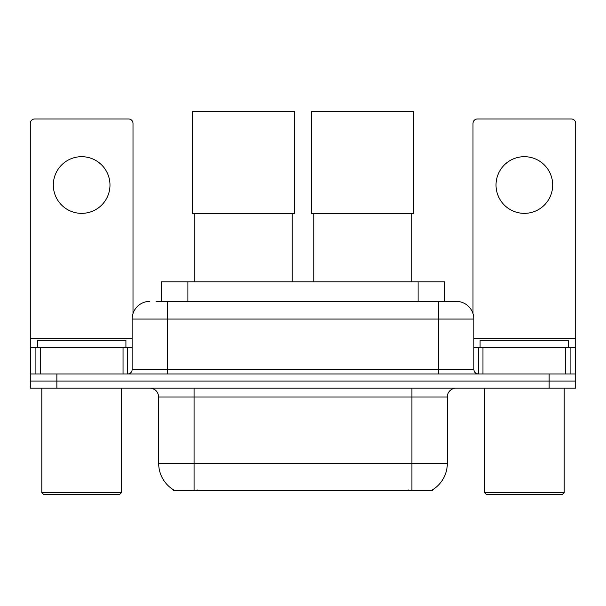 <?xml version="1.0" encoding="UTF-8"?>
<svg xmlns="http://www.w3.org/2000/svg" width="606" height="606" viewBox="0 0 606 606"><rect width="100%" height="100%" fill="white"/><g stroke="black" fill="none" stroke-linecap="round" stroke-linejoin="round"><path stroke-width="0.91" d="M161.355 301.364L161.355 281.881L444.645 281.881L444.645 301.364M432.267 489.966L432.267 490.837L173.733 490.837L173.733 489.966M173.998 490.118A30.989 30.989 0 0 1 158.681 463.385L194.094 463.385L194.094 490.118L411.906 490.118L411.906 463.385L447.319 463.385L447.319 396.983A8.855 8.855 0 0 1 456.174 388.128M158.681 463.385L158.681 396.983C158.158 391.605 155.204 388.658 149.826 388.128M432.002 490.118A30.989 30.989 0 0 0 447.319 463.385M56.858 388.128L575.7 388.128L575.7 381.045L30.3 381.045L30.3 388.128L56.858 388.128L56.858 381.045L30.3 381.045L30.3 347.405L40.261 347.405L40.261 373.963M156.431 301.364L456.174 301.364A17.71 17.71 0 0 1 473.877 319.067L473.877 369.539C474.142 372.228 475.619 373.705 478.308 373.963M156.03 301.364L167.536 301.364L167.536 319.067L132.123 319.067L132.123 369.539A4.424 4.424 0 0 1 127.692 373.963M149.826 301.364A17.71 17.71 0 0 0 132.123 319.067M549.142 388.128L549.142 381.045L575.7 381.045L575.7 347.405L575.7 373.963L30.3 373.963M549.142 373.963L549.142 381.045L56.858 381.045L56.858 373.963M473.877 319.067L438.464 319.067L438.464 301.364L456.174 301.364M81.651 156.689A28.33 28.33 0 0 0 53.32 185.019A28.33 28.33 0 0 0 81.651 213.357A28.33 28.33 0 0 0 109.981 185.019A28.33 28.33 0 0 0 81.651 156.689M123.048 373.963L123.048 347.405L40.261 347.405M133.002 313.537L133.002 123.397A4.424 4.424 0 0 0 128.578 118.973L34.724 118.973A4.424 4.424 0 0 0 30.3 123.397L30.3 347.405M123.048 347.405L132.123 347.405M119.723 494.375L43.579 494.375L41.806 492.61L121.495 492.61L119.723 494.375M41.806 388.128L41.806 492.61M121.495 388.128L121.495 492.61M125.919 347.405L125.919 340.322L37.383 340.322L37.383 347.405M194.806 213.441L194.806 281.881M292.198 213.441L292.198 281.881M192.594 111.625L294.41 111.625L294.41 213.441L192.594 213.441L192.594 111.625M313.802 213.441L313.802 281.881M411.194 213.441L411.194 281.881M311.59 111.625L413.406 111.625L413.406 213.441L311.59 213.441L311.59 111.625M524.349 156.689A28.33 28.33 0 0 0 496.019 185.019A28.33 28.33 0 0 0 524.349 213.357A28.33 28.33 0 0 0 552.68 185.019A28.33 28.33 0 0 0 524.349 156.689M565.739 373.963L565.739 347.405L482.952 347.405L482.952 373.963M565.739 347.405L575.7 347.405L575.7 123.397A4.424 4.424 0 0 0 571.276 118.973L477.422 118.973A4.424 4.424 0 0 0 472.998 123.397L472.998 313.537M473.877 347.405L482.952 347.405M562.421 494.375L486.277 494.375L484.505 492.61L564.194 492.61L562.421 494.375M484.505 388.128L484.505 492.61M564.194 388.128L564.194 492.61M568.617 347.405L568.617 340.322L480.081 340.322L480.081 347.405M408.361 490.837L408.361 489.966M197.639 490.837L197.639 489.966M187.913 301.364L187.913 281.881M418.087 301.364L418.087 281.881M411.906 388.128L411.906 396.983L158.681 396.983M447.319 396.983L411.906 396.983L411.906 463.385L194.094 463.385L194.094 388.128M167.536 373.963L167.536 369.539L473.877 369.539M132.123 369.539L167.536 369.539L167.536 319.067L438.464 319.067L438.464 373.963M132.123 338.549L30.3 338.549M127.404 347.405L127.404 373.963M30.368 347.405L30.368 373.963M35.898 373.963L35.898 347.405M575.7 338.549L473.877 338.549M575.632 373.963L575.632 347.405M570.102 347.405L570.102 373.963M478.596 373.963L478.596 347.405"/></g></svg>
